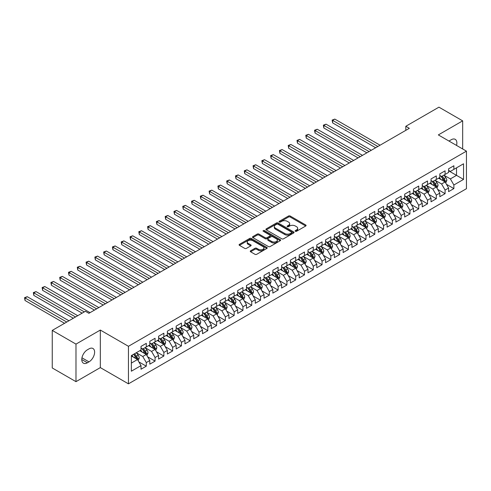 <?xml version="1.0" encoding="UTF-8"?>
<svg xmlns="http://www.w3.org/2000/svg" width="491" height="491" viewBox="0 0 491 491"><rect width="100%" height="100%" fill="white"/><g stroke="black" fill="none" stroke-linecap="round" stroke-linejoin="round"><path stroke-width="0.74" d="M295.361 231.279A0.853 0.491 0 0 0 296.57 231.279L305.74 225.989A1.221 0.706 0 0 0 306.096 225.492A1.221 0.706 0 0 0 305.74 224.995L290.212 216.028A1.221 0.706 0 0 0 288.487 216.028L279.318 221.318A0.853 0.491 0 0 0 279.066 221.668A0.853 0.491 0 0 0 279.318 222.018A0.853 0.491 0 0 0 280.527 222.018L281.711 221.337A3.903 2.252 0 0 1 287.235 221.337L288.53 222.079A3.903 2.252 0 0 1 289.672 223.675A3.903 2.252 0 0 1 288.53 225.271L287.339 225.952A0.853 0.491 0 0 0 287.094 226.302A0.853 0.491 0 0 0 287.339 226.652A0.853 0.491 0 0 0 288.548 226.652L289.733 225.964A3.903 2.252 0 0 1 295.257 225.964L296.552 226.713A3.903 2.252 0 0 1 297.693 228.309A3.903 2.252 0 0 1 296.552 229.898L295.361 230.586A0.853 0.491 0 0 0 295.116 230.936A0.853 0.491 0 0 0 295.361 231.279L295.361 230.586M250.613 250.791A1.221 0.706 0 0 0 250.257 251.294A1.221 0.706 0 0 0 250.613 251.791L254.97 254.301A1.221 0.706 0 0 0 256.695 254.301L266.877 248.428A1.221 0.706 0 0 0 267.233 247.93A1.221 0.706 0 0 0 266.877 247.433L251.349 238.466A1.221 0.706 0 0 0 249.624 238.466L239.442 244.346A1.221 0.706 0 0 0 239.086 244.843A1.221 0.706 0 0 0 239.442 245.34L244.702 248.378A1.221 0.706 0 0 0 246.433 248.378L250.784 245.862A1.221 0.706 0 0 0 251.147 245.365A1.221 0.706 0 0 0 250.784 244.868L248.176 243.358A3.265 1.884 0 0 1 247.219 242.026A3.265 1.884 0 0 1 249.238 240.289A3.265 1.884 0 0 1 252.791 240.694L263.016 246.599A3.265 1.884 0 0 1 263.968 247.93A3.265 1.884 0 0 1 261.955 249.667A3.265 1.884 0 0 1 258.401 249.262L256.695 248.28A1.221 0.706 0 0 0 254.97 248.28L250.613 250.791L250.613 251.791L254.97 249.293L254.97 248.28M75.982 344.111L75.982 381.66L100.324 367.606L100.324 330.056L75.982 344.111L52.249 330.412L85.385 311.282L88.902 313.313L409.322 128.317L405.812 126.285L405.812 130.348M100.324 330.056L128.446 346.296L466.45 151.148L466.45 188.697L128.446 383.839L128.446 346.296M462.669 148.969L462.669 120.86L438.328 134.915L466.45 151.148M462.669 120.86L438.942 107.161L405.812 126.285M281.797 238.816A1.221 0.706 0 0 0 283.522 238.816L293.704 232.937A1.221 0.706 0 0 0 294.06 232.439A1.221 0.706 0 0 0 293.704 231.942L278.176 222.975A1.221 0.706 0 0 0 276.451 222.975L266.269 228.855A1.221 0.706 0 0 0 265.913 229.352A1.221 0.706 0 0 0 266.269 229.849L281.797 238.816M263.636 231.464A0.853 0.491 0 0 1 264.502 231.586L264.502 230.574L280.287 239.688A1.221 0.706 0 0 1 280.649 240.185A1.221 0.706 0 0 1 280.287 240.682L270.111 246.562A1.221 0.706 0 0 1 268.387 246.562L252.859 237.595L252.859 236.601A1.221 0.706 0 0 0 252.503 237.098A1.221 0.706 0 0 0 252.859 237.595M252.859 236.601L257.216 234.084A1.221 0.706 0 0 1 258.941 234.084L265.238 237.718A1.221 0.706 0 0 0 266.963 237.718L269.854 236.048A1.221 0.706 0 0 0 270.21 235.551A1.221 0.706 0 0 0 269.854 235.054L263.293 231.267A0.853 0.491 0 0 1 263.047 230.923A0.853 0.491 0 0 1 263.575 230.463A0.853 0.491 0 0 1 264.502 230.574M448.608 170.788L456.52 175.355L456.52 167.842L463.547 163.785L453.88 169.364L453.88 165.762L448.608 168.806L448.608 172.409L445.092 174.44L445.092 170.837L439.819 173.882L439.819 177.484L436.309 179.516L436.309 175.913L431.03 178.957L431.03 182.56L427.52 184.585L427.52 180.983L422.242 184.027L422.242 187.63L418.731 189.661L418.731 186.058L413.453 189.103L413.453 192.705L409.942 194.737L409.942 191.134L404.67 194.178L404.67 197.781L401.153 199.806L401.153 196.204L395.881 199.248L395.881 202.851L392.364 204.882L392.364 201.279L387.092 204.324L387.092 207.926L383.575 209.958L383.575 206.355L378.303 209.399L378.303 213.002L374.786 215.033L374.786 211.431L369.514 214.475L369.514 218.078L365.998 220.103L365.998 216.5L360.725 219.545L360.725 223.147L357.209 225.179L357.209 221.576L351.937 224.62L351.937 228.223L348.42 230.254L348.42 226.652L343.148 229.696L343.148 233.299L339.631 235.324L339.631 231.721L334.359 234.766L334.359 238.368L330.842 240.4L330.842 236.797L325.57 239.841L325.57 243.444L322.053 245.475L322.053 241.873L316.781 244.917L316.781 248.52L313.27 250.551L313.27 246.948L307.992 249.993L307.992 253.595L304.481 255.621L304.481 252.018L299.203 255.062L299.203 258.665L295.692 260.696L295.692 257.094L290.42 260.138L290.42 263.741L286.904 265.772L286.904 262.169L281.631 265.214L281.631 268.816L278.115 270.842L278.115 267.239L272.843 270.283L272.843 273.886L269.326 275.917L269.326 272.315L264.054 275.359L264.054 278.962L260.537 280.993L260.537 277.39L255.265 280.435L255.265 284.037L251.748 286.069L251.748 282.466L246.476 285.51L246.476 289.113L242.959 291.138L242.959 287.536L237.687 290.58L237.687 294.183L234.17 296.214L234.17 292.611L228.898 295.656L228.898 299.258L225.381 301.29L225.381 297.687L220.109 300.731L220.109 304.334L216.592 306.359L216.592 302.757L211.32 305.801L211.32 309.404L207.803 311.435L207.803 307.832L202.531 310.877L202.531 314.479L199.021 316.511L199.021 312.908L193.742 315.952L193.742 319.555L190.232 321.587L190.232 317.984L184.954 321.028L184.954 324.631L181.443 326.656L181.443 323.053L176.171 326.098L176.171 329.7L172.654 331.732L172.654 328.129L167.382 331.173L167.382 334.776L163.865 336.808L163.865 333.205L158.593 336.249L158.593 339.852L155.076 341.877L155.076 338.274L149.804 341.319L149.804 344.921L146.287 346.953L146.287 343.35L141.015 346.394L141.015 349.997L131.349 355.582L131.349 371.208L141.015 365.623L137.498 359.535L131.349 355.987M463.547 163.785L463.547 179.411L453.88 184.99L450.37 178.902L443.993 175.226M446.454 184.309L453.88 188.593L453.88 184.99M453.88 188.593L448.608 191.637L448.608 188.035L445.092 190.066L441.581 183.978L435.204 180.301M437.665 189.385L445.092 193.669L445.092 190.066M445.092 193.669L439.819 196.713L439.819 193.11L436.309 195.142L432.792 189.053L426.421 185.371M428.882 194.454L436.309 198.745L436.309 195.142M436.309 198.745L431.03 201.789L431.03 198.186L427.52 200.218L424.003 194.129L417.632 190.447M420.093 199.53L427.52 203.82L427.52 200.218M427.52 203.82L422.242 206.864L422.242 203.262L418.731 205.287L415.214 199.199L408.843 195.522M411.305 204.606L418.731 208.89L418.731 205.287M418.731 208.89L413.453 211.934L413.453 208.331L409.942 210.363L406.425 204.274L400.055 200.598M402.516 209.675L409.942 213.966L409.942 210.363M409.942 213.966L404.67 217.01L404.67 213.407L401.153 215.439L397.636 209.35L391.266 205.668M393.727 214.751L401.153 219.041L401.153 215.439M401.153 219.041L395.881 222.085L395.881 218.483L392.364 220.508L388.847 214.42L382.477 210.743M384.938 219.827L392.364 224.111L392.364 220.508M392.364 224.111L387.092 227.155L387.092 223.552L383.575 225.584L380.059 219.495L373.688 215.819M376.149 224.903L383.575 229.187L383.575 225.584M383.575 229.187L378.303 232.231L378.303 228.628L374.786 230.66L371.27 224.571L364.899 220.889M367.36 229.972L374.786 234.262L374.786 230.66M374.786 234.262L369.514 237.306L369.514 233.704L365.998 235.735L362.481 229.647L356.11 225.964M358.571 235.048L365.998 239.338L365.998 235.735M365.998 239.338L360.725 242.382L360.725 238.779L357.209 240.805L353.692 234.716L347.321 231.04M349.782 240.124L357.209 244.408L357.209 240.805M357.209 244.408L351.937 247.452L351.937 243.849L348.42 245.881L344.903 239.792L338.532 236.116M340.993 245.193L348.42 249.483L348.42 245.881M348.42 249.483L343.148 252.527L343.148 248.925L339.631 250.956L336.12 244.868L329.743 241.185M332.204 250.269L339.631 254.559L339.631 250.956M339.631 254.559L334.359 257.603L334.359 254L330.842 256.026L327.331 249.937L320.954 246.261M323.416 255.345L330.842 259.629L330.842 256.026M330.842 259.629L325.57 262.673L325.57 259.07L322.053 261.102L318.542 255.013L312.172 251.337M314.633 260.42L322.053 264.704L322.053 261.102M322.053 264.704L316.781 267.748L316.781 264.146L313.27 266.177L309.753 260.089L303.383 256.406M305.844 265.49L313.27 269.78L313.27 266.177M313.27 269.78L307.992 272.824L307.992 269.221L304.481 271.253L300.965 265.165L294.594 261.482M297.055 270.566L304.481 274.856L304.481 271.253M304.481 274.856L299.203 277.9L299.203 274.297L295.692 276.323L292.176 270.234L285.805 266.558M288.266 275.641L295.692 279.925L295.692 276.323M295.692 279.925L290.42 282.969L290.42 279.367L286.904 281.398L283.387 275.31L277.016 271.633M279.477 280.711L286.904 285.001L286.904 281.398M286.904 285.001L281.631 288.045L281.631 284.442L278.115 286.474L274.598 280.386L268.227 276.703M270.688 285.787L278.115 290.077L278.115 286.474M278.115 290.077L272.843 293.121L272.843 289.518L269.326 291.544L265.809 285.455L259.438 281.779M261.899 290.862L269.326 295.146L269.326 291.544M269.326 295.146L264.054 298.19L264.054 294.588L260.537 296.619L257.02 290.531L250.649 286.854M253.111 295.938L260.537 300.222L260.537 296.619M260.537 300.222L255.265 303.266L255.265 299.663L251.748 301.695L248.231 295.607L241.86 291.924M244.322 301.008L251.748 305.298L251.748 301.695M251.748 305.298L246.476 308.342L246.476 304.739L242.959 306.771L239.442 300.682L233.072 297M235.533 306.083L242.959 310.373L242.959 306.771M242.959 310.373L237.687 313.418L237.687 309.815L234.17 311.84L230.653 305.752L224.283 302.075M226.744 311.159L234.17 315.443L234.17 311.84M234.17 315.443L228.898 318.487L228.898 314.884L225.381 316.916L221.871 310.828L215.494 307.151M217.955 316.229L225.381 320.519L225.381 316.916M225.381 320.519L220.109 323.563L220.109 319.96L216.592 321.992L213.082 315.903L206.705 312.221M209.166 321.304L216.592 325.594L216.592 321.992M216.592 325.594L211.32 328.639L211.32 325.036L207.803 327.061L204.293 320.973L197.922 317.296M200.383 326.38L207.803 330.664L207.803 327.061M207.803 330.664L202.531 333.708L202.531 330.105L199.021 332.137L195.504 326.049L189.133 322.372M191.594 331.456L199.021 335.74L199.021 332.137M199.021 335.74L193.742 338.784L193.742 335.181L190.232 337.213L186.715 331.124L180.344 327.442M182.805 336.525L190.232 340.815L190.232 337.213M190.232 340.815L184.954 343.86L184.954 340.257L181.443 342.288L177.926 336.2L171.555 332.517M174.017 341.601L181.443 345.891L181.443 342.288M181.443 345.891L176.171 348.935L176.171 345.333L172.654 347.358L169.137 341.27L162.767 337.593M165.228 346.677L172.654 350.961L172.654 347.358M172.654 350.961L167.382 354.005L167.382 350.402L163.865 352.434L160.348 346.345L153.978 342.669M156.439 351.746L163.865 356.036L163.865 352.434M163.865 356.036L158.593 359.081L158.593 355.478L155.076 357.509L151.559 351.421L145.189 347.738M147.65 356.822L155.076 361.112L155.076 357.509M155.076 361.112L149.804 364.156L149.804 360.554L146.287 362.579L142.771 356.491L136.4 352.814M138.861 361.898L146.287 366.182L146.287 362.579M146.287 366.182L141.015 369.226L141.015 365.623M141.015 347.966L142.771 348.984L146.287 346.953M131.349 363.088L137.498 359.535M149.804 342.896L151.559 343.909L155.076 341.877M142.771 356.491L146.287 354.465L139.782 350.709M149.804 360.554L146.287 354.465M158.593 337.82L160.348 338.833L163.865 336.808M151.559 351.421L155.076 349.389L148.57 345.633M158.593 355.478L155.076 349.389M167.382 332.745L169.137 333.763L172.654 331.732M160.348 346.345L163.865 344.314L157.359 340.558M167.382 350.402L163.865 344.314M176.171 327.675L177.926 328.688L181.443 326.656M169.137 341.27L172.654 339.244L166.148 335.488M176.171 345.333L172.654 339.244M184.954 322.599L186.715 323.612L190.232 321.587M177.926 336.2L181.443 334.168L174.937 330.412M184.954 340.257L181.443 334.168M193.742 317.524L195.504 318.542L199.021 316.511M186.715 331.124L190.232 329.093L183.726 325.337M193.742 335.181L190.232 329.093M202.531 312.448L204.293 313.467L207.803 311.435M195.504 326.049L199.021 324.017L192.515 320.267M202.531 330.105L199.021 324.017M211.32 307.378L213.082 308.391L216.592 306.359M204.293 320.973L207.803 318.947L201.304 315.191M211.32 325.036L207.803 318.947M220.109 302.303L221.871 303.315L225.381 301.29M213.082 315.903L216.592 313.872L210.093 310.116M220.109 319.96L216.592 313.872M228.898 297.227L230.653 298.246L234.17 296.214M221.871 310.828L225.381 308.796L218.882 305.04M228.898 314.884L225.381 308.796M237.687 292.157L239.442 293.17L242.959 291.138M230.653 305.752L234.17 303.726L227.671 299.97M237.687 309.815L234.17 303.726M246.476 287.082L248.231 288.094L251.748 286.069M239.442 300.682L242.959 298.651L236.459 294.895M246.476 304.739L242.959 298.651M255.265 282.006L257.02 283.025L260.537 280.993M248.231 295.607L251.748 293.575L245.242 289.819M255.265 299.663L251.748 293.575M264.054 276.93L265.809 277.949L269.326 275.917M257.02 290.531L260.537 288.499L254.031 284.749M264.054 294.588L260.537 288.499M272.843 271.861L274.598 272.873L278.115 270.842M265.809 285.455L269.326 283.43L262.82 279.674M272.843 289.518L269.326 283.43M281.631 266.785L283.387 267.798L286.904 265.772M274.598 280.386L278.115 278.354L271.609 274.598M281.631 284.442L278.115 278.354M290.42 261.709L292.176 262.728L295.692 260.696M283.387 275.31L286.904 273.278L280.398 269.522M290.42 279.367L286.904 273.278M299.203 256.64L300.965 257.652L304.481 255.621M292.176 270.234L295.692 268.209L289.187 264.453M299.203 274.297L295.692 268.209M307.992 251.564L309.753 252.577L313.27 250.551M300.965 265.165L304.481 263.133L297.976 259.377M307.992 269.221L304.481 263.133M316.781 246.488L318.542 247.507L322.053 245.475M309.753 260.089L313.27 258.057L306.765 254.301M316.781 264.146L313.27 258.057M325.57 241.412L327.331 242.431L330.842 240.4M318.542 255.013L322.053 252.982L315.553 249.232M325.57 259.07L322.053 252.982M334.359 236.343L336.12 237.356L339.631 235.324M327.331 249.937L330.842 247.912L324.342 244.156M334.359 254L330.842 247.912M343.148 231.267L344.903 232.28L348.42 230.254M336.12 244.868L339.631 242.836L333.131 239.08M343.148 248.925L339.631 242.836M351.937 226.191L353.692 227.21L357.209 225.179M344.903 239.792L348.42 237.761L341.92 234.004M351.937 243.849L348.42 237.761M360.725 221.122L362.481 222.135L365.998 220.103M353.692 234.716L357.209 232.691L350.709 228.935M360.725 238.779L357.209 232.691M369.514 216.046L371.27 217.059L374.786 215.033M362.481 229.647L365.998 227.615L359.492 223.859M369.514 233.704L365.998 227.615M378.303 210.97L380.059 211.989L383.575 209.958M371.27 224.571L374.786 222.54L368.281 218.783M378.303 228.628L374.786 222.54M387.092 205.895L388.847 206.914L392.364 204.882M380.059 219.495L383.575 217.464L377.07 213.714M387.092 223.552L383.575 217.464M395.881 200.825L397.636 201.838L401.153 199.806M388.847 214.42L392.364 212.394L385.858 208.638M395.881 218.483L392.364 212.394M404.67 195.749L406.425 196.762L409.942 194.737M397.636 209.35L401.153 207.319L394.647 203.562M404.67 213.407L401.153 207.319M413.453 190.674L415.214 191.693L418.731 189.661M406.425 204.274L409.942 202.243L403.436 198.487M413.453 208.331L409.942 202.243M422.242 185.604L424.003 186.617L427.52 184.585M415.214 199.199L418.731 197.173L412.225 193.417M422.242 203.262L418.731 197.173M431.03 180.528L432.792 181.541L436.309 179.516M424.003 194.129L427.52 192.098L421.014 188.341M431.03 198.186L427.52 192.098M439.819 175.453L441.581 176.472L445.092 174.44M432.792 189.053L436.309 187.022L429.803 183.266M439.819 193.11L436.309 187.022M448.608 170.377L450.37 171.396L453.88 169.364M441.581 183.978L445.092 181.946L438.592 178.196M448.608 188.035L445.092 181.946M52.249 330.412L52.249 367.962L75.982 381.66M100.324 367.606L128.446 383.839M450.37 178.902L456.52 175.355L463.547 179.411M456.526 145.422A7.954 4.591 120 0 0 455.225 139.34A7.954 4.591 120 0 0 451.247 139.732L449.664 140.647A7.954 4.591 120 0 0 449.001 141.077M87.404 349.795A7.954 4.591 120 0 0 82.206 356.804A7.954 4.591 120 0 0 83.427 363.18A7.954 4.591 120 0 0 87.404 362.788L88.988 361.873A7.954 4.591 120 0 0 94.186 354.864A7.954 4.591 120 0 0 92.965 348.487A7.954 4.591 120 0 0 88.988 348.88L87.404 349.795M295.705 231.402L296.552 230.917A3.903 2.252 0 0 0 297.693 229.322L297.693 228.309M289.672 223.675L289.672 224.688A3.903 2.252 0 0 1 288.53 226.283L287.683 226.768M305.721 226.001L290.212 217.047A1.221 0.706 0 0 0 288.487 217.047L279.661 222.141M293.686 232.949L278.176 223.994A1.221 0.706 0 0 0 276.451 223.994L266.288 229.862L266.269 228.855M291.55 232.789A0.853 0.491 0 0 0 291.795 232.439A0.853 0.491 0 0 0 291.55 232.09L277.918 224.221A0.853 0.491 0 0 0 276.709 224.221L275.457 224.946A3.903 2.252 0 0 0 274.316 226.535A3.903 2.252 0 0 0 275.457 228.131L284.774 233.513A3.903 2.252 0 0 0 290.298 233.513L291.55 232.789L291.55 233.802A0.853 0.491 0 0 0 291.795 233.452L291.795 232.439M274.316 226.535L274.316 227.554A3.903 2.252 0 0 0 275.457 229.15L275.457 228.131M291.55 233.802L290.298 234.526A3.903 2.252 0 0 1 284.774 234.526L275.457 229.15M252.871 237.601L257.216 235.097L257.216 234.084M270.21 235.551L270.21 236.57A1.221 0.706 0 0 1 269.854 237.067L266.963 238.736A1.221 0.706 0 0 1 265.238 238.736L258.941 235.097A1.221 0.706 0 0 0 257.216 235.097M264.502 231.586L280.275 240.694M271.769 241.492A3.265 1.884 0 0 0 275.328 241.897A3.265 1.884 0 0 0 277.341 240.16A3.265 1.884 0 0 0 276.384 238.829L272.781 236.748A1.221 0.706 0 0 0 271.057 236.748L268.172 238.417A1.221 0.706 0 0 0 267.81 238.914A1.221 0.706 0 0 0 268.172 239.412L271.769 241.492L271.769 242.505A3.265 1.884 0 0 0 275.328 242.916A3.265 1.884 0 0 0 277.341 241.173L277.341 240.16M267.81 238.914L267.81 239.927A1.221 0.706 0 0 0 268.172 240.43L268.172 239.412M271.769 242.505L268.172 240.43M263.968 247.93L263.968 248.943A3.265 1.884 0 0 1 261.955 250.686A3.265 1.884 0 0 1 258.401 250.275L256.695 249.293A1.221 0.706 0 0 0 254.97 249.293M247.219 242.026L247.219 243.045A3.265 1.884 0 0 0 248.176 244.377L248.176 243.358M250.784 244.868L250.784 245.862L248.176 244.377M266.858 248.434L251.349 239.479A1.221 0.706 0 0 0 249.624 239.479L239.461 245.347L239.442 244.346M445.742 183.075L446.835 180.418A3.296 1.903 -120 0 0 445.785 177.613L443.913 175.121M440.943 179.553L439.519 177.656M380.059 145.213L334.825 119.098L332.628 120.369L332.628 122.903L375.664 147.748M444.472 181.59L445.055 180.559A3.296 1.903 -120 0 0 444.116 178.577L442.244 176.085M441.182 176.238L443.483 179.319A1.676 0.97 60 0 1 443.79 179.829L445.055 180.559M440.599 175.907L443.06 179.184A3.296 1.903 60 0 1 443.999 181.167L444.067 181.357M332.628 122.903L332.143 120.086L377.861 146.484M332.143 120.086L334.825 119.098M436.953 188.151L438.046 185.488A3.296 1.903 -120 0 0 436.996 182.683L435.13 180.191M432.154 184.622L430.736 182.732M371.27 150.289L326.036 124.174L323.839 125.438L323.839 127.979L366.875 152.824M435.683 186.666L436.266 185.629A3.296 1.903 -120 0 0 435.327 183.652L433.455 181.154M432.393 181.314L434.701 184.389A1.676 0.97 60 0 1 435.001 184.898L436.266 185.629M431.81 180.976L434.271 184.26A3.296 1.903 60 0 1 435.21 186.242L435.278 186.433M323.839 127.979L323.354 125.162L369.072 151.553M323.354 125.162L326.036 124.174M428.17 193.221L429.257 190.563A3.296 1.903 -120 0 0 428.207 187.758L426.341 185.267M423.365 189.698L421.947 187.801M362.481 155.359L317.247 129.243L315.05 130.514L315.05 133.049L358.086 157.899M426.894 191.736L427.477 190.704A3.296 1.903 -120 0 0 426.538 188.722L424.672 186.23M423.604 186.39L425.912 189.465A1.676 0.97 60 0 1 426.213 189.974L427.477 190.704M423.027 186.052L425.482 189.33A3.296 1.903 60 0 1 426.421 191.312L426.489 191.502M315.05 133.049L314.565 130.238L360.284 156.629M314.565 130.238L317.247 129.243M419.382 198.296L420.468 195.639A3.296 1.903 -120 0 0 419.418 192.834L417.553 190.342M414.576 194.774L413.158 192.877M353.692 160.434L308.458 134.319L306.261 135.59L306.261 138.124L349.297 162.969M418.111 196.811L418.688 195.78A3.296 1.903 -120 0 0 417.749 193.798L415.883 191.306M414.815 191.459L417.123 194.54A1.676 0.97 60 0 1 417.424 195.05L418.688 195.78M414.238 191.128L416.693 194.405A3.296 1.903 60 0 1 417.638 196.388L417.7 196.578M306.261 138.124L305.783 135.307L351.495 161.705M305.783 135.307L308.458 134.319M410.593 203.372L411.679 200.715A3.296 1.903 -120 0 0 410.629 197.91L408.764 195.418M405.787 199.849L404.369 197.953M344.903 165.51L299.67 139.395L297.472 140.659L297.472 143.2L340.508 168.045M409.322 201.887L409.899 200.85A3.296 1.903 -120 0 0 408.96 198.873L407.094 196.382M406.026 196.535L408.334 199.61A1.676 0.97 60 0 1 408.635 200.125L409.899 200.85M405.449 196.197L407.904 199.481A3.296 1.903 60 0 1 408.85 201.463L408.917 201.654M297.472 143.2L296.994 140.383L342.706 166.78M296.994 140.383L299.67 139.395M401.804 208.448L402.89 205.784A3.296 1.903 -120 0 0 401.841 202.979L399.975 200.488M396.998 204.919L395.58 203.029M336.12 170.586L290.881 144.464L288.683 145.735L288.683 148.276L331.726 173.12M400.533 206.963L401.116 205.925A3.296 1.903 -120 0 0 400.171 203.943L398.305 201.451M397.237 201.611L399.545 204.686A1.676 0.97 60 0 1 399.852 205.195L401.116 205.925M396.66 201.273L399.115 204.557A3.296 1.903 60 0 1 400.061 206.533L400.128 206.723M288.683 148.276L288.205 145.459L333.923 171.85M288.205 145.459L290.881 144.464M393.015 213.517L394.101 210.86A3.296 1.903 -120 0 0 393.052 208.055L391.186 205.563M388.209 209.995L386.791 208.098M327.331 175.655L282.098 149.54L279.901 150.811L279.901 153.345L322.937 178.196M391.744 212.032L392.327 211.001A3.296 1.903 -120 0 0 391.382 209.019L389.516 206.527M388.449 206.68L390.756 209.761A1.676 0.97 60 0 1 391.063 210.271L392.327 211.001M387.872 206.349L390.327 209.626A3.296 1.903 60 0 1 391.272 211.609L391.339 211.799M279.901 153.345L279.416 150.528L325.134 176.926M279.416 150.528L282.098 149.54M384.226 218.593L385.312 215.936A3.296 1.903 -120 0 0 384.263 213.131L382.397 210.639M379.42 215.07L378.002 213.174M318.542 180.731L273.309 154.616L271.112 155.886L271.112 158.421L314.148 183.266M382.955 217.108L383.539 216.077A3.296 1.903 -120 0 0 382.593 214.094L380.728 211.603M379.66 211.756L381.967 214.837A1.676 0.97 60 0 1 382.274 215.346L383.539 216.077M379.083 211.425L381.538 214.702A3.296 1.903 60 0 1 382.483 216.684L382.55 216.875M271.112 158.421L270.627 155.604L316.345 182.001M270.627 155.604L273.309 154.616M375.437 223.669L376.523 221.005A3.296 1.903 -120 0 0 375.474 218.2L373.608 215.709M370.631 220.14L369.214 218.25M309.753 185.807L264.52 159.692L262.323 160.956L262.323 163.497L305.359 188.341M374.167 222.184L374.75 221.146A3.296 1.903 -120 0 0 373.804 219.17L371.939 216.672M370.871 216.832L373.178 219.907A1.676 0.97 60 0 1 373.485 220.416L374.75 221.146M370.294 216.494L372.749 219.778A3.296 1.903 60 0 1 373.694 221.76L373.761 221.95M262.323 163.497L261.838 160.68L307.556 187.071M261.838 160.68L264.52 159.692M366.648 228.738L367.741 226.081A3.296 1.903 -120 0 0 366.685 223.276L364.819 220.784M361.842 225.216L360.425 223.319M300.965 190.876L255.731 164.761L253.534 166.032L253.534 168.566L296.57 193.417M365.378 227.253L365.961 226.222A3.296 1.903 -120 0 0 365.016 224.24L363.15 221.748M362.082 221.907L364.39 224.982A1.676 0.97 60 0 1 364.696 225.492L365.961 226.222M361.505 221.57L363.96 224.847A3.296 1.903 60 0 1 364.905 226.83L364.973 227.02M253.534 168.566L253.049 165.755L298.767 192.147M253.049 165.755L255.731 164.761M357.859 233.814L358.952 231.157A3.296 1.903 -120 0 0 357.896 228.352L356.03 225.86M353.054 230.291L351.636 228.395M292.176 195.952L246.942 169.837L244.745 171.107L244.745 173.642L287.781 198.487M356.589 232.329L357.172 231.298A3.296 1.903 -120 0 0 356.227 229.315L354.361 226.824M353.299 226.977L355.601 230.058A1.676 0.97 60 0 1 355.907 230.567L357.172 231.298M352.716 226.646L355.171 229.923A3.296 1.903 60 0 1 356.116 231.905L356.184 232.096M244.745 173.642L244.26 170.825L289.978 197.222M244.26 170.825L246.942 169.837M349.07 238.89L350.163 236.232A3.296 1.903 -120 0 0 349.107 233.428L347.241 230.936M344.271 235.367L342.847 233.47M283.387 201.028L238.153 174.913L235.956 176.177L235.956 178.718L278.992 203.562M347.8 237.405L348.383 236.367A3.296 1.903 -120 0 0 347.438 234.391L345.572 231.899M344.51 232.053L346.812 235.128A1.676 0.97 60 0 1 347.119 235.637L348.383 236.367M343.927 231.715L346.388 234.999A3.296 1.903 60 0 1 347.327 236.981L347.395 237.171M235.956 178.718L235.471 175.901L281.19 202.298M235.471 175.901L238.153 174.913M340.281 243.966L341.374 241.302A3.296 1.903 -120 0 0 340.324 238.497L338.452 236.005M335.482 240.437L334.058 238.546M274.598 206.103L229.365 179.982L227.167 181.253L227.167 183.794L270.203 208.638M339.011 242.48L339.594 241.443A3.296 1.903 -120 0 0 338.649 239.461L336.783 236.969M335.721 237.128L338.023 240.203A1.676 0.97 60 0 1 338.33 240.713L339.594 241.443M335.138 236.791L337.599 240.074A3.296 1.903 60 0 1 338.538 242.051L338.606 242.241M227.167 183.794L226.682 180.976L272.401 207.368M226.682 180.976L229.365 179.982M331.493 249.035L332.585 246.378A3.296 1.903 -120 0 0 331.535 243.573L329.664 241.081M326.693 245.512L325.269 243.616M265.809 211.173L220.576 185.058L218.378 186.328L218.378 188.863L261.415 213.714M330.222 247.55L330.805 246.519A3.296 1.903 -120 0 0 329.866 244.536L327.994 242.045M326.932 242.198L329.234 245.279A1.676 0.97 60 0 1 329.541 245.788L330.805 246.519M326.349 241.867L328.81 245.144A3.296 1.903 60 0 1 329.749 247.126L329.817 247.317M218.378 188.863L217.894 186.046L263.612 212.443M217.894 186.046L220.576 185.058M322.704 254.111L323.796 251.453A3.296 1.903 -120 0 0 322.747 248.649L320.881 246.157M317.904 250.588L316.486 248.691M257.02 216.249L211.787 190.134L209.589 191.404L209.589 193.939L252.626 218.783M321.433 252.626L322.016 251.595A3.296 1.903 -120 0 0 321.077 249.612L319.205 247.12M318.143 247.274L320.451 250.355A1.676 0.97 60 0 1 320.752 250.864L322.016 251.595M317.56 246.942L320.022 250.22A3.296 1.903 60 0 1 320.961 252.202L321.028 252.392M209.589 193.939L209.105 191.122L254.823 217.519M209.105 191.122L211.787 190.134M313.921 259.187L315.007 256.523A3.296 1.903 -120 0 0 313.958 253.718L312.092 251.226M309.115 255.658L307.697 253.767M248.231 221.324L202.998 195.209L200.801 196.474L200.801 199.015L243.837 223.859M312.644 257.701L313.227 256.664A3.296 1.903 -120 0 0 312.288 254.688L310.422 252.19M309.355 252.349L311.662 255.424A1.676 0.97 60 0 1 311.963 255.934L313.227 256.664M308.778 252.012L311.233 255.295A3.296 1.903 60 0 1 312.172 257.278L312.239 257.468M200.801 199.015L200.316 196.197L246.034 222.589M200.316 196.197L202.998 195.209M305.132 264.256L306.218 261.599A3.296 1.903 -120 0 0 305.169 258.794L303.303 256.302M300.326 260.733L298.909 258.837M239.442 226.394L194.209 200.279L192.012 201.549L192.012 204.084L235.048 228.935M303.861 262.771L304.438 261.74A3.296 1.903 -120 0 0 303.499 259.757L301.634 257.266M300.566 257.419L302.873 260.5A1.676 0.97 60 0 1 303.174 261.009L304.438 261.74M299.989 257.088L302.444 260.365A3.296 1.903 60 0 1 303.389 262.347L303.45 262.538M192.012 204.084L191.533 201.273L237.245 227.664M191.533 201.273L194.209 200.279M296.343 269.332L297.429 266.674A3.296 1.903 -120 0 0 296.38 263.87L294.514 261.378M291.537 265.809L290.12 263.913M230.653 231.47L185.42 205.355L183.223 206.625L183.223 209.16L226.259 234.004M295.073 267.847L295.65 266.816A3.296 1.903 -120 0 0 294.71 264.833L292.845 262.341M291.777 262.495L294.084 265.576A1.676 0.97 60 0 1 294.385 266.085L295.65 266.816M291.2 262.163L293.655 265.441A3.296 1.903 60 0 1 294.6 267.423L294.661 267.613M183.223 209.16L182.744 206.343L228.456 232.74M182.744 206.343L185.42 205.355M287.554 274.408L288.64 271.75A3.296 1.903 -120 0 0 287.591 268.945L285.725 266.453M282.748 270.885L281.331 268.988M221.871 236.545L176.631 210.43L174.434 211.695L174.434 214.236L217.476 239.08M286.284 272.922L286.867 271.885A3.296 1.903 -120 0 0 285.922 269.909L284.056 267.417M282.988 267.57L285.296 270.645A1.676 0.97 60 0 1 285.602 271.155L286.867 271.885M282.411 267.233L284.866 270.516A3.296 1.903 60 0 1 285.811 272.499L285.879 272.689M174.434 214.236L173.955 211.418L219.673 237.816M173.955 211.418L176.631 210.43M278.765 279.483L279.852 276.82A3.296 1.903 -120 0 0 278.802 274.015L276.936 271.523M273.96 275.954L272.542 274.064M213.082 241.621L167.848 215.5L165.651 216.77L165.651 219.311L208.687 244.156M277.495 277.998L278.078 276.961A3.296 1.903 -120 0 0 277.133 274.978L275.267 272.487M274.199 272.646L276.507 275.721A1.676 0.97 60 0 1 276.814 276.23L278.078 276.961M273.622 272.309L276.077 275.592A3.296 1.903 60 0 1 277.022 277.568L277.09 277.759M165.651 219.311L165.166 216.494L210.885 242.885M165.166 216.494L167.848 215.5M269.976 284.553L271.063 281.895A3.296 1.903 -120 0 0 270.013 279.091L268.147 276.599M265.171 281.03L263.753 279.134M204.293 246.691L159.059 220.576L156.862 221.846L156.862 224.381L199.898 249.232M268.706 283.068L269.289 282.037A3.296 1.903 -120 0 0 268.344 280.054L266.478 277.562M265.41 277.716L267.718 280.797A1.676 0.97 60 0 1 268.025 281.306L269.289 282.037M264.833 277.384L267.288 280.662A3.296 1.903 60 0 1 268.233 282.644L268.301 282.834M156.862 224.381L156.377 221.564L202.096 247.961M156.377 221.564L159.059 220.576M261.187 289.629L262.274 286.971A3.296 1.903 -120 0 0 261.224 284.166L259.358 281.674M256.382 286.106L254.964 284.209M195.504 251.766L150.271 225.651L148.073 226.922L148.073 229.457L191.109 254.301M259.917 288.143L260.5 287.112A3.296 1.903 -120 0 0 259.555 285.13L257.689 282.638M256.621 282.791L258.929 285.872A1.676 0.97 60 0 1 259.236 286.382L260.5 287.112M256.044 282.46L258.499 285.737A3.296 1.903 60 0 1 259.444 287.72L259.512 287.91M148.073 229.457L147.588 226.639L193.307 253.037M147.588 226.639L150.271 225.651M252.399 294.704L253.491 292.041A3.296 1.903 -120 0 0 252.435 289.236L250.57 286.744M247.593 291.175L246.175 289.285M186.715 256.842L141.482 230.727L139.284 231.991L139.284 234.532L182.321 259.377M251.128 293.219L251.711 292.182A3.296 1.903 -120 0 0 250.766 290.206L248.9 287.708M247.832 287.867L250.14 290.942A1.676 0.97 60 0 1 250.447 291.451L251.711 292.182M247.255 287.53L249.71 290.813A3.296 1.903 60 0 1 250.655 292.796L250.723 292.986M139.284 234.532L138.8 231.715L184.518 258.106M138.8 231.715L141.482 230.727M243.61 299.774L244.702 297.116A3.296 1.903 -120 0 0 243.646 294.312L241.781 291.82M238.804 296.251L237.386 294.355M177.926 261.912L132.693 235.797L130.496 237.067L130.496 239.602L173.532 264.453M242.339 298.289L242.922 297.258A3.296 1.903 -120 0 0 241.977 295.275L240.111 292.783M239.049 292.937L241.351 296.018A1.676 0.97 60 0 1 241.658 296.527L242.922 297.258M238.466 292.605L240.921 295.883A3.296 1.903 60 0 1 241.867 297.865L241.934 298.055M130.496 239.602L130.011 236.791L175.729 263.182M130.011 236.791L132.693 235.797M234.821 304.85L235.913 302.192A3.296 1.903 -120 0 0 234.858 299.387L232.992 296.895M230.021 301.327L228.597 299.43M169.137 266.987L123.904 240.872L121.707 242.143L121.707 244.678L164.743 269.522M233.55 303.364L234.133 302.333A3.296 1.903 -120 0 0 233.188 300.351L231.322 297.859M230.261 298.012L232.562 301.093A1.676 0.97 60 0 1 232.869 301.603L234.133 302.333M229.678 297.681L232.139 300.958A3.296 1.903 60 0 1 233.078 302.941L233.145 303.131M121.707 244.678L121.222 241.86L166.94 268.258M121.222 241.86L123.904 240.872M226.032 309.925L227.124 307.268A3.296 1.903 -120 0 0 226.075 304.463L224.203 301.971M221.232 306.402L219.808 304.506M160.348 272.063L115.115 245.948L112.918 247.212L112.918 249.753L155.954 274.598M224.761 308.44L225.344 307.403A3.296 1.903 -120 0 0 224.399 305.427L222.533 302.935M221.472 303.088L223.773 306.163A1.676 0.97 60 0 1 224.08 306.672L225.344 307.403M220.889 302.751L223.35 306.034A3.296 1.903 60 0 1 224.289 308.017L224.356 308.207M112.918 249.753L112.433 246.936L158.151 273.334M112.433 246.936L115.115 245.948M217.243 315.001L218.335 312.337A3.296 1.903 -120 0 0 217.286 309.533L215.414 307.041M212.443 311.472L211.02 309.582M151.559 277.139L106.326 251.018L104.129 252.288L104.129 254.829L147.165 279.674M215.972 313.516L216.556 312.479A3.296 1.903 -120 0 0 215.617 310.496L213.745 308.004M212.683 308.164L214.984 311.239A1.676 0.97 60 0 1 215.291 311.748L216.556 312.479M212.1 307.826L214.561 311.11A3.296 1.903 60 0 1 215.5 313.086L215.567 313.276M104.129 254.829L103.644 252.012L149.362 278.403M103.644 252.012L106.326 251.018M208.454 320.071L209.547 317.413A3.296 1.903 -120 0 0 208.497 314.608L206.625 312.116M203.655 316.548L202.237 314.651M142.771 282.208L97.537 256.093L95.34 257.364L95.34 259.899L138.376 284.749M207.184 318.585L207.767 317.554A3.296 1.903 -120 0 0 206.828 315.572L204.956 313.08M203.894 313.233L206.202 316.314A1.676 0.97 60 0 1 206.502 316.824L207.767 317.554M203.311 312.902L205.772 316.179A3.296 1.903 60 0 1 206.711 318.162L206.779 318.352M95.34 259.899L94.855 257.081L140.573 283.479M94.855 257.081L97.537 256.093M199.671 325.146L200.758 322.489A3.296 1.903 -120 0 0 199.708 319.684L197.842 317.192M194.866 321.623L193.448 319.727M133.982 287.284L88.748 261.169L86.551 262.44L86.551 264.974L129.587 289.819M198.395 323.661L198.978 322.63A3.296 1.903 -120 0 0 198.039 320.648L196.173 318.156M195.105 318.309L197.413 321.39A1.676 0.97 60 0 1 197.713 321.9L198.978 322.63M194.522 317.978L196.983 321.255A3.296 1.903 60 0 1 197.922 323.238L197.99 323.428M86.551 264.974L86.066 262.157L131.784 288.555M86.066 262.157L88.748 261.169M190.882 330.222L191.969 327.558A3.296 1.903 -120 0 0 190.919 324.754L189.053 322.262M186.077 326.693L184.659 324.803M125.193 292.36L79.959 266.245L77.762 267.509L77.762 270.05L120.798 294.895M189.612 328.737L190.189 327.7A3.296 1.903 -120 0 0 189.25 325.723L187.384 323.225M186.316 323.385L188.624 326.46A1.676 0.97 60 0 1 188.925 326.969L190.189 327.7M185.739 323.047L188.194 326.331A3.296 1.903 60 0 1 189.139 328.313L189.201 328.504M77.762 270.05L77.283 267.233L122.996 293.624M77.283 267.233L79.959 266.245M182.093 335.292L183.18 332.634A3.296 1.903 -120 0 0 182.13 329.829L180.265 327.337M177.288 331.769L175.87 329.872M116.404 297.429L71.17 271.314L68.973 272.585L68.973 275.12L112.009 299.97M180.823 333.806L181.4 332.775A3.296 1.903 -120 0 0 180.461 330.793L178.595 328.301M177.527 328.454L179.835 331.535A1.676 0.97 60 0 1 180.136 332.045L181.4 332.775M176.95 328.123L179.405 331.4A3.296 1.903 60 0 1 180.35 333.383L180.412 333.573M68.973 275.12L68.495 272.309L114.207 298.7M68.495 272.309L71.17 271.314M173.305 340.367L174.391 337.71A3.296 1.903 -120 0 0 173.341 334.905L171.476 332.413M168.499 336.844L167.081 334.948M107.615 302.505L62.382 276.39L60.184 277.661L60.184 280.195L103.227 305.04M172.034 338.882L172.617 337.851A3.296 1.903 -120 0 0 171.672 335.869L169.806 333.377M168.738 333.53L171.046 336.611A1.676 0.97 60 0 1 171.347 337.121L172.617 337.851M168.161 333.199L170.616 336.476A3.296 1.903 60 0 1 171.562 338.459L171.629 338.649M60.184 280.195L59.706 277.378L105.424 303.776M59.706 277.378L62.382 276.39M164.516 345.443L165.602 342.786A3.296 1.903 -120 0 0 164.553 339.981L162.687 337.489M159.71 341.92L158.292 340.024M98.832 307.581L53.599 281.466L51.402 282.73L51.402 285.271L94.438 310.116M163.245 343.958L163.828 342.921A3.296 1.903 -120 0 0 162.883 340.944L161.017 338.452M159.949 338.606L162.257 341.681A1.676 0.97 60 0 1 162.564 342.19L163.828 342.921M159.372 338.268L161.827 341.552A3.296 1.903 60 0 1 162.773 343.534L162.84 343.725M51.402 285.271L50.917 282.454L96.635 308.851M50.917 282.454L53.599 281.466M155.727 350.519L156.813 347.855A3.296 1.903 -120 0 0 155.764 345.05L153.898 342.558M150.921 346.99L149.503 345.099M90.043 312.657L44.81 286.535L42.613 287.806L42.613 290.347L82.132 313.16M154.456 349.033L155.039 347.996A3.296 1.903 -120 0 0 154.094 346.014L152.228 343.522M151.16 343.682L153.468 346.756A1.676 0.97 60 0 1 153.775 347.266L155.039 347.996M150.584 343.344L153.039 346.628A3.296 1.903 60 0 1 153.984 348.604L154.051 348.794M42.613 290.347L42.128 287.53L84.329 311.895M42.128 287.53L44.81 286.535M146.938 355.588L148.024 352.931A3.296 1.903 -120 0 0 146.975 350.126L145.109 347.634M142.132 352.065L140.714 350.169M77.738 315.701L36.021 291.611L33.824 292.882L33.824 295.416L73.343 318.236M145.667 354.103L146.25 353.072A3.296 1.903 -120 0 0 145.305 351.09L143.44 348.598M142.372 348.751L144.679 351.832A1.676 0.97 60 0 1 144.986 352.342L146.25 353.072M141.795 348.42L144.25 351.697A3.296 1.903 60 0 1 145.195 353.68L145.262 353.87M33.824 295.416L33.339 292.599L75.54 316.965M33.339 292.599L36.021 291.611M138.149 360.664L139.241 358.007A3.296 1.903 -120 0 0 138.186 355.202L136.32 352.71M133.343 357.141L131.926 355.245M68.949 320.77L27.232 296.687L25.035 297.957L25.035 300.492L64.554 323.311M136.879 359.179L137.462 358.148A3.296 1.903 -120 0 0 136.516 356.165L134.651 353.673M133.828 354.146L135.89 356.908A1.676 0.97 60 0 1 136.197 357.417L137.462 358.148M133.595 354.281L135.461 356.773A3.296 1.903 60 0 1 136.406 358.755L136.473 358.946M25.035 300.492L24.55 297.675L66.751 322.041M24.55 297.675L27.232 296.687M296.552 230.917L296.552 229.898M287.339 226.652L287.339 225.952M288.53 226.283L288.53 225.271M279.318 222.018L279.318 221.318M288.487 217.047L288.487 216.028M290.212 217.047L290.212 216.028M305.74 225.989L305.74 224.995M276.451 223.994L276.451 222.975M278.176 223.994L278.176 222.975M293.704 232.937L293.704 231.942M284.774 234.526L284.774 233.513M290.298 234.526L290.298 233.513M258.941 235.097L258.941 234.084M265.238 238.736L265.238 237.718M266.963 238.736L266.963 237.718M269.854 237.067L269.854 236.048M280.287 240.682L280.287 239.688M256.695 249.293L256.695 248.28M258.401 250.275L258.401 249.262M249.624 239.479L249.624 238.466M251.349 239.479L251.349 238.466M266.877 248.428L266.877 247.433M81.782 359.535L87.404 362.788M81.96 357.816L88.988 361.873M444.68 181.713L446.81 180.479M444.116 178.577L445.785 177.613M441.685 179.976L443.06 179.184M435.891 186.783L438.021 185.555M435.327 183.652L436.996 182.683M432.896 185.052L434.271 184.26M427.102 191.858L429.238 190.631M426.538 188.722L428.207 187.758M424.107 190.127L425.482 189.33M418.314 196.934L420.449 195.7M417.749 193.798L419.418 192.834M415.318 195.203L416.693 194.405M409.525 202.004L411.661 200.776M408.96 198.873L410.629 197.91M406.53 200.273L407.904 199.481M400.742 207.079L402.872 205.852M400.171 203.943L401.841 202.979M397.741 205.348L399.115 204.557M391.953 212.155L394.083 210.921M391.382 209.019L393.052 208.055M388.952 210.424L390.327 209.626M383.164 217.231L385.294 215.997M382.593 214.094L384.263 213.131M380.163 215.494L381.538 214.702M374.375 222.3L376.505 221.073M373.804 219.17L375.474 218.2M371.374 220.569L372.749 219.778M365.586 227.376L367.716 226.148M365.016 224.24L366.685 223.276M362.585 225.645L363.96 224.847M356.797 232.452L358.927 231.218M356.227 229.315L357.896 228.352M353.796 230.721L355.171 229.923M348.009 237.521L350.138 236.294M347.438 234.391L349.107 233.428M345.007 235.79L346.388 234.999M339.22 242.597L341.349 241.369M338.649 239.461L340.324 238.497M336.218 240.866L337.599 240.074M330.431 247.673L332.56 246.439M329.866 244.536L331.535 243.573M327.436 245.942L328.81 245.144M321.642 252.748L323.772 251.515M321.077 249.612L322.747 248.649M318.647 251.011L320.022 250.22M312.853 257.818L314.989 256.59M312.288 254.688L313.958 253.718M309.858 256.087L311.233 255.295M304.064 262.894L306.2 261.666M303.499 259.757L305.169 258.794M301.069 261.163L302.444 260.365M295.275 267.969L297.411 266.736M294.71 264.833L296.38 263.87M292.28 266.239L293.655 265.441M286.486 273.039L288.622 271.811M285.922 269.909L287.591 268.945M283.491 271.308L284.866 270.516M277.703 278.115L279.833 276.887M277.133 274.978L278.802 274.015M274.702 276.384L276.077 275.592M268.915 283.19L271.044 281.957M268.344 280.054L270.013 279.091M265.913 281.46L267.288 280.662M260.126 288.266L262.255 287.032M259.555 285.13L261.224 284.166M257.124 286.529L258.499 285.737M251.337 293.336L253.466 292.108M250.766 290.206L252.435 289.236M248.336 291.605L249.71 290.813M242.548 298.411L244.678 297.184M241.977 295.275L243.646 294.312M239.547 296.681L240.921 295.883M233.759 303.487L235.889 302.253M233.188 300.351L234.858 299.387M230.758 301.756L232.139 300.958M224.97 308.557L227.1 307.329M224.399 305.427L226.075 304.463M221.969 306.826L223.35 306.034M216.181 313.632L218.311 312.405M215.617 310.496L217.286 309.533M213.186 311.902L214.561 311.11M207.392 318.708L209.522 317.474M206.828 315.572L208.497 314.608M204.397 316.977L205.772 316.179M198.603 323.784L200.733 322.55M198.039 320.648L199.708 319.684M195.608 322.047L196.983 321.255M189.814 328.853L191.95 327.626M189.25 325.723L190.919 324.754M186.819 327.123L188.194 326.331M181.026 333.929L183.161 332.702M180.461 330.793L182.13 329.829M178.03 332.198L179.405 331.4M172.237 339.005L174.373 337.771M171.672 335.869L173.341 334.905M169.242 337.274L170.616 336.476M163.454 344.074L165.584 342.847M162.883 340.944L164.553 339.981M160.453 342.344L161.827 341.552M154.665 349.15L156.795 347.923M154.094 346.014L155.764 345.05M151.664 347.419L153.039 346.628M145.876 354.226L148.006 352.992M145.305 351.09L146.975 350.126M142.875 352.495L144.25 351.697M137.087 359.302L139.217 358.068M136.516 356.165L138.186 355.202M134.086 357.565L135.461 356.773"/></g></svg>
